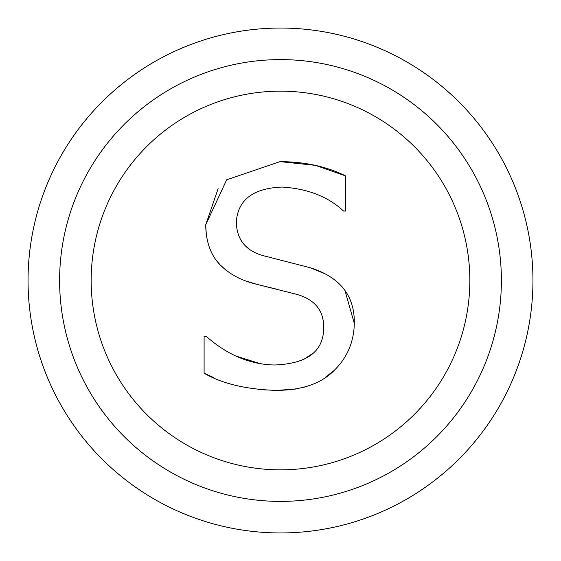 <?xml version="1.0" encoding="UTF-8"?>
<svg xmlns="http://www.w3.org/2000/svg" width="561" height="561" viewBox="0 0 561 561"><rect width="100%" height="100%" fill="white"/><g stroke="black" fill="none" stroke-linecap="round" stroke-linejoin="round"><path stroke-width="0.84" d="M204.106 336.348L204.106 373.226C222.184 383.724 246.349 389.453 276.601 390.407C302.26 390.168 321.474 383.486 334.244 370.358C347.245 357.588 353.928 341.958 354.293 323.459C354.825 295.836 340.204 277.274 310.429 267.793L265.143 256.153C246.23 251.503 236.623 240.045 236.321 221.784C237.934 199.828 253.151 188.251 281.973 187.058C307.512 188.608 328.038 196.602 343.549 211.048L345.695 211.048L345.695 175.958C326.783 166.533 304.882 161.757 280.002 161.638L226.658 179.808L205.712 224.828C205.95 241.833 210.726 255.143 220.031 264.75C229.225 274.112 241.398 280.619 256.552 284.259L296.467 294.287C314.966 299.476 324.041 310.752 323.676 328.115C323.501 351.509 307.091 363.794 274.455 364.994C250.045 364.51 227.317 354.966 206.252 336.348L204.106 336.348M254.498 193.082L253.327 193.727M240.094 238.811L241.77 241.56M246.468 246.77L249.161 248.923M265.143 256.153L310.429 267.793L326.67 274.504M341.88 286.531L343.732 288.824M345.001 290.598L354.293 323.459C353.928 341.958 347.245 357.588 334.244 370.358L325.331 377.378M310.261 385.218L303.634 387.356M295.507 389.053L276.601 390.407L258.558 389.607M237.24 385.821L235.774 385.393M213.615 377.504L204.106 373.226M235.396 355.877L260.634 363.787M302.884 359.959L313.375 353.002M320.366 311.79L318.893 309.111M277.765 289.448L256.552 284.259L247.015 281.313M238.025 277.611L236.055 276.65M225.95 270.178L220.031 264.75L216.721 260.788M209.477 247.569L208.292 244.098M206.315 234.652L205.712 224.828L218.138 188.615M226.651 179.815L280.002 161.638L315.093 165.313M315.892 165.495L345.695 175.958M91.163 280.5A189.338 189.338 0 0 0 375.169 444.473A189.338 189.338 0 0 0 375.169 116.527A189.338 189.338 0 0 0 91.163 280.5A189.338 189.338 0 0 1 375.169 116.527A189.338 189.338 0 0 1 375.169 444.473A189.338 189.338 0 0 1 91.163 280.5M59.606 280.5A220.894 220.894 0 0 0 390.947 471.801A220.894 220.894 0 0 0 390.947 89.199A220.894 220.894 0 0 0 59.606 280.5M28.05 280.5A252.45 252.45 0 0 0 406.725 499.129A252.45 252.45 0 0 0 406.725 61.871A252.45 252.45 0 0 0 28.05 280.5M501.394 280.5A220.894 220.894 0 0 1 170.053 471.801A220.894 220.894 0 0 1 170.053 89.199A220.894 220.894 0 0 1 501.394 280.5A220.894 220.894 0 0 0 170.053 89.199A220.894 220.894 0 0 0 170.053 471.801A220.894 220.894 0 0 0 501.394 280.5"/></g></svg>
